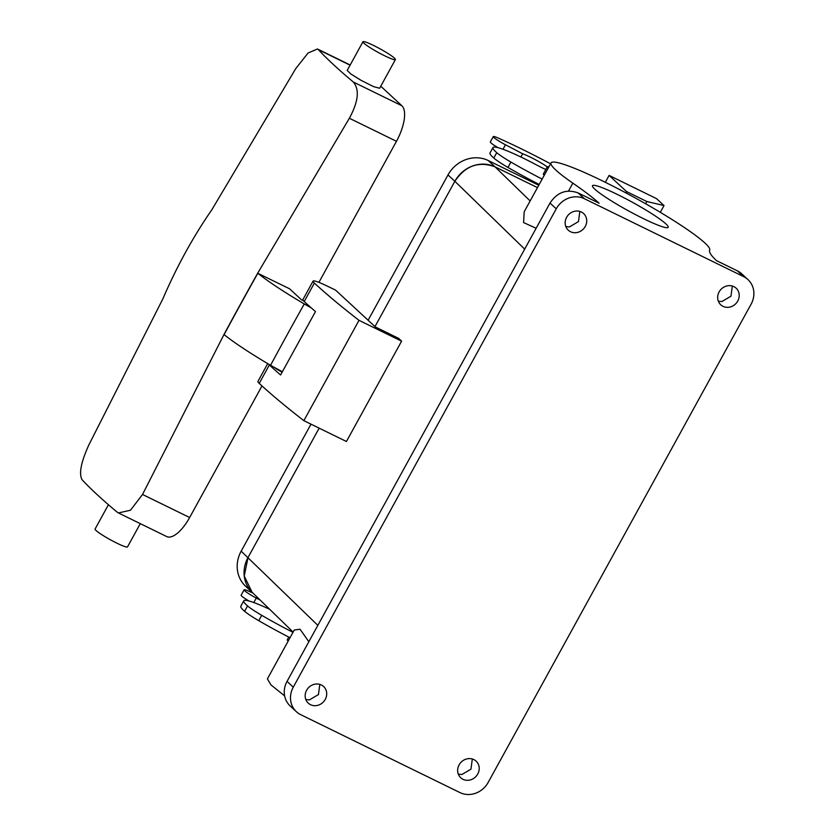 <?xml version="1.0" encoding="UTF-8"?>
<svg xmlns="http://www.w3.org/2000/svg" width="835" height="835" viewBox="0 0 835 835"><rect width="100%" height="100%" fill="white"/><g stroke="black" fill="none" stroke-linecap="round" stroke-linejoin="round"><path stroke-width="1.25" d="M284.62 695.889L270.968 684.888L267.398 678.886L294.244 630.049L300.036 629.214L308.846 641.739M300.725 714.677L460.002 792.603A21.595 19.664 -47.2 0 0 488.131 782.499L751.103 304.159A21.595 19.664 132.8 0 0 747.983 279.61A21.595 19.664 132.8 0 0 743.651 276.646L584.375 198.72A21.595 19.664 132.8 0 0 556.246 208.823L293.273 687.163A21.595 19.664 132.8 0 0 296.394 711.723A21.595 19.664 132.8 0 0 300.725 714.677M296.394 711.723L290.162 705.951A21.595 19.664 132.8 0 1 287.042 681.391L550.004 203.051C557.342 192.144 566.725 188.773 578.144 192.948L599.133 203.218A143.964 15.698 -151.2 0 0 572.852 183.147A90.493 9.863 -151.2 0 1 551.048 162.919A90.493 9.863 -151.2 0 1 603.047 181.185A90.493 9.863 -151.2 0 1 687.842 229.886A90.493 9.863 -151.2 0 1 709.666 250.082A143.964 15.698 -151.2 0 0 716.43 260.603L737.42 270.874A21.595 19.664 -47.2 0 1 741.751 273.838L747.983 279.61M718.33 301.164L721.92 301.55L730.969 296.195L732.326 286.04M458.311 774.128L461.912 774.515L470.95 769.16L472.318 759.005M576.234 211.046A11.314 10.302 132.8 0 0 566.057 218.488A11.314 10.302 132.8 0 0 568.259 230.178A11.314 10.302 132.8 0 0 575.659 232.714A11.314 10.302 132.8 0 0 585.836 225.262A11.314 10.302 132.8 0 0 583.634 213.572A11.314 10.302 132.8 0 0 576.234 211.046M316.214 684.011A11.314 10.302 132.8 0 0 306.048 691.453A11.314 10.302 132.8 0 0 308.251 703.143A11.314 10.302 132.8 0 0 315.64 705.679A11.314 10.302 132.8 0 0 325.817 698.227A11.314 10.302 132.8 0 0 323.615 686.537A11.314 10.302 132.8 0 0 316.214 684.011M728.736 285.654A11.314 10.302 132.8 0 0 718.559 293.095A11.314 10.302 132.8 0 0 720.762 304.785A11.314 10.302 132.8 0 0 728.162 307.322A11.314 10.302 132.8 0 0 738.328 299.869A11.314 10.302 132.8 0 0 736.126 288.179A11.314 10.302 132.8 0 0 728.736 285.654M468.717 758.618A11.314 10.302 132.8 0 0 458.54 766.06A11.314 10.302 132.8 0 0 460.743 777.75A11.314 10.302 132.8 0 0 468.143 780.287A11.314 10.302 132.8 0 0 478.319 772.834A11.314 10.302 132.8 0 0 476.117 761.144A11.314 10.302 132.8 0 0 468.717 758.618M565.827 226.556L569.428 226.943L578.467 221.588L579.824 211.432M305.819 699.521L309.409 699.907L318.459 694.553L319.815 684.397M310.996 424.159L241.169 551.163A30.853 28.098 -47.2 0 0 245.626 586.243L252.379 592.485A30.853 28.098 -47.2 0 1 248.026 557.519L319.147 428.146L248.026 557.519L244.237 576.056L252.045 592.172L293.127 632.074M314.377 283.075A24.685 2.693 -151.2 0 1 313.073 281.124A24.685 2.693 -151.2 0 1 326.161 285.57L335.513 290.069L375.426 327.007L398.765 338.425L401.593 341.171L359.008 320.337A617.002 67.259 -151.2 0 1 314.377 283.075L304.232 301.529A617.002 67.259 -151.2 0 0 315.473 311.57L280.602 374.988A617.002 67.259 28.8 0 1 269.371 364.947L259.226 383.401A24.685 2.693 -151.2 0 1 257.921 381.449L267.711 363.632M524.683 249.122L454.856 181.289L374.978 326.589L454.856 181.289C465.335 165.706 478.737 160.894 495.061 166.864L537.469 187.614L495.061 166.864L488.183 160.508L538.773 185.255M667.854 227.6A43.19 4.707 -151.2 0 1 626.427 209.731A43.19 4.707 -151.2 0 1 592.495 185.704A43.19 4.707 -151.2 0 1 592.84 185.422A43.19 4.707 -151.2 0 1 634.266 203.302A43.19 4.707 -151.2 0 1 668.198 227.318A43.19 4.707 -151.2 0 1 667.854 227.6M536.143 228.279L523.587 222.569L524.203 211.756L551.048 162.919M401.593 341.171L346.431 441.496L303.856 420.663A617.002 67.259 -151.2 0 1 259.226 383.401M268.578 364.143A24.685 2.693 28.8 0 0 269.371 364.947M274.965 367.838A8.225 0.898 28.8 0 0 282.147 372.18M359.008 320.337L303.856 420.663M304.232 301.529A24.685 2.693 -151.2 0 1 302.928 299.577L313.073 281.124M260.186 600.073L256.282 598.037A12.337 1.346 -151.2 0 1 244.102 589.834A12.337 1.346 -151.2 0 1 248.663 591.138A115.178 12.556 -151.2 0 1 252.963 593.059M292.981 632.346A74.044 8.068 -151.2 0 1 261.72 615.322A24.685 2.693 -151.2 0 1 247.557 605.918A53.471 5.824 -151.2 0 1 243.778 600.835A53.471 5.824 -151.2 0 1 269.695 609.32M223.978 334.532L142.524 494.477L130.479 510.227L118.445 512.951L116.942 511.97A608.767 66.362 28.8 0 1 97.236 494.717A608.767 66.362 28.8 0 1 82.028 479.655C78.772 473.633 81.068 462.026 88.907 444.836L162.752 299.097C176.759 266.563 193.177 236.712 211.996 209.522L295.736 68.616L308.073 53.012L317.467 48.983L318.406 49.682A608.767 66.362 28.8 0 0 333.614 64.744A608.767 66.362 28.8 0 0 353.32 82.007C359.687 89.554 358.372 101.64 349.364 118.257L257.691 273.191A3695.637 3365.551 132.8 0 0 223.968 334.532L224.093 334.626C234.645 343.018 250.135 353.236 270.55 365.302L282.366 371.784M303.481 300.757L301.435 299.765L289.588 288.795L257.817 273.285C268.369 281.677 283.858 291.895 304.274 303.961L311.351 307.958M539.201 184.462A74.044 8.068 -151.2 0 1 507.951 167.438A24.685 2.693 -151.2 0 1 493.788 158.034A53.471 5.824 -151.2 0 1 489.999 152.951L492.963 147.576A53.471 5.824 -151.2 0 1 536.822 165.079A18.506 2.014 -151.2 0 0 545.84 169.484M498.077 147.701A12.337 1.346 -151.2 0 1 490.333 141.95L493.287 136.575A12.337 1.346 -151.2 0 1 497.837 137.879A115.178 12.556 -151.2 0 1 550.557 163.806M626.553 191.58L646.885 201.527L664.023 205.556L656.54 198.636L609.101 175.423L626.553 191.58L625.853 192.864M609.101 175.423L605.312 182.301M248.903 600.96A12.337 1.346 -151.2 0 1 241.148 595.209L244.102 589.834M290.027 637.721A74.044 8.068 -151.2 0 1 258.766 620.687A24.685 2.693 -151.2 0 1 244.603 611.293A53.471 5.824 -151.2 0 1 240.824 606.21L243.778 600.835M349.364 118.257L396.468 141.303L318.918 282.366M261.992 385.927L189.639 517.523A30.853 12.295 116.1 0 1 166.729 536.581L118.539 513.003M542.155 179.087A74.044 8.068 -151.2 0 1 510.905 162.063A24.685 2.693 -151.2 0 1 496.741 152.659A53.471 5.824 -151.2 0 1 492.963 147.576M493.287 136.575A12.337 1.346 -151.2 0 0 505.467 144.779L522.637 153.765L520.863 157.001M522.637 153.765A18.506 2.014 -151.2 0 1 547.29 166.843A14.393 1.566 28.8 0 0 548.198 168.085M646.885 201.527L645.653 203.771M544.263 175.256A14.393 1.566 -151.2 0 1 543.366 173.993L547.301 166.823A14.393 1.566 28.8 0 1 548.856 166.906M380.76 86.214L401.896 105.774A30.853 12.295 -63.9 0 1 396.468 141.303M664.023 205.556L660.308 212.32M288.774 637.084L287.292 639.787A14.393 1.566 28.8 0 0 288.19 641.05M395.404 59.588L379.643 88.249L373.662 86.663L361.033 80.317L350.804 73.95L347.203 70.411L362.964 41.75A18.506 2.014 -151.2 0 1 381.574 49.682A18.506 2.014 -151.2 0 1 395.404 59.588A18.506 2.014 -151.2 0 1 376.794 51.645A18.506 2.014 -151.2 0 1 362.964 41.75M140.29 523.639L127.515 546.883A18.506 2.014 -151.2 0 1 108.905 538.951A18.506 2.014 -151.2 0 1 95.065 529.046L108.435 504.737M488.183 160.508A30.853 28.098 -47.2 0 0 447.998 174.943L454.856 181.289A30.853 28.098 -47.2 0 1 495.04 166.854L530.141 200.943M447.998 174.943L368.12 320.243M287.042 681.391L293.273 687.163M317.853 625.352L241.169 551.163M578.144 192.948L584.375 198.72M737.42 270.874L743.651 276.646M550.004 203.051L556.246 208.823M572.852 183.147L568.489 191.069M256.282 598.037L253.809 602.536M247.557 605.918L244.603 611.293M261.72 615.322L258.766 620.687M304.274 303.961A3661.308 3334.301 132.8 0 0 270.55 365.302M257.817 273.285A3695.595 3365.52 132.8 0 0 224.093 334.626M142.524 494.477L189.639 517.523M510.905 162.063L507.951 167.438M496.741 152.659L493.788 158.034M505.467 144.779L502.983 149.277M353.32 82.007L401.896 105.774M318.406 49.682L350.084 65.182M317.53 49.014L350.189 64.994"/></g></svg>
